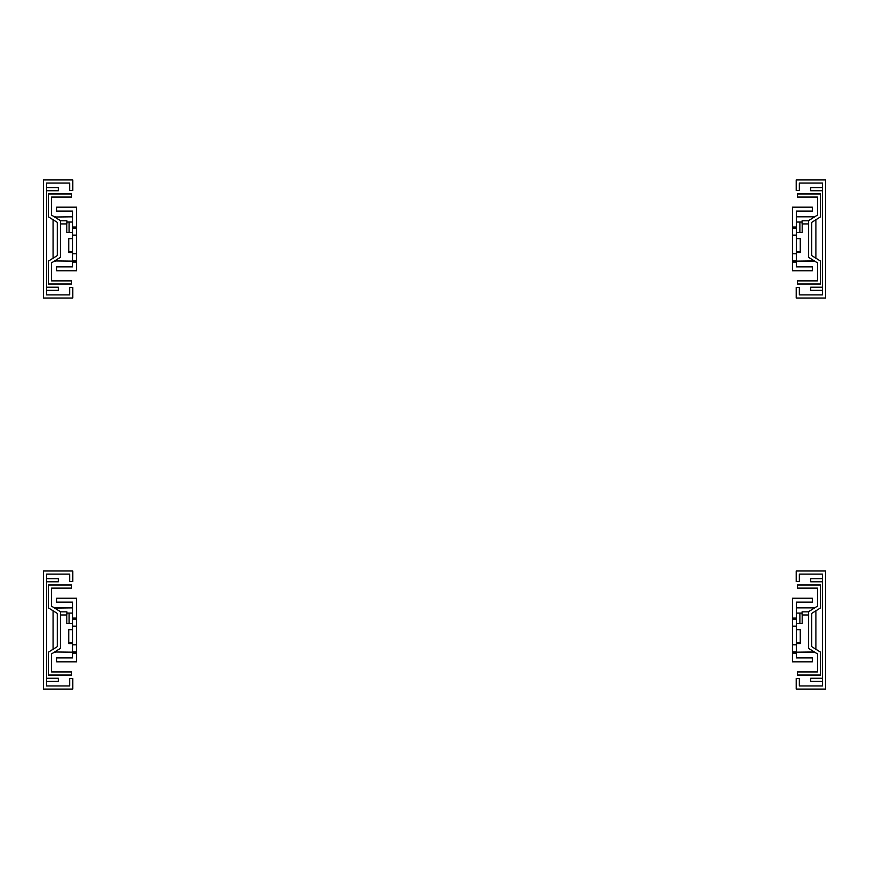 <?xml version="1.0" encoding="UTF-8"?>
<svg xmlns="http://www.w3.org/2000/svg" width="869" height="869" viewBox="0 0 869 869"><rect width="100%" height="100%" fill="white"/><g stroke="black" fill="none" stroke-linecap="round" stroke-linejoin="round"><path stroke-width="1.3" d="M69.672 581.535L72.8 581.535L72.8 570.976L43.45 570.976L43.45 689.074L72.8 689.074L72.8 678.515L69.672 678.515L69.672 685.945L46.578 685.945L46.578 574.105L69.672 574.105L69.672 581.535L72.8 581.535L72.8 570.976L43.45 570.976L43.45 689.074L72.8 689.074L72.8 678.515L69.672 678.515L69.672 685.945L46.578 685.945L46.578 574.105L69.672 574.105L69.672 581.535M58.31 681.383L46.578 681.383L58.31 681.383L58.31 678.254L46.578 678.254L58.31 678.254L58.31 681.383M58.31 578.667L46.578 578.667L58.31 578.667L58.31 581.795L46.578 581.795L58.31 581.795L58.31 578.667M69.672 190.485L72.8 190.485L72.8 179.926L43.45 179.926L43.45 298.024L72.8 298.024L72.8 287.465L69.672 287.465L69.672 294.895L46.578 294.895L46.578 183.055L69.672 183.055L69.672 190.485L72.8 190.485L72.8 179.926L43.45 179.926L43.45 298.024L72.8 298.024L72.8 287.465L69.672 287.465L69.672 294.895L46.578 294.895L46.578 183.055L69.672 183.055L69.672 190.485M58.31 290.333L46.578 290.333L58.31 290.333L58.31 287.204L46.578 287.204L58.31 287.204L58.31 290.333M58.31 187.617L46.578 187.617L58.31 187.617L58.31 190.745L46.578 190.745L58.31 190.745L58.31 187.617M71.638 585L71.638 588.128L51.532 588.128L51.532 606.127L60.395 611.667L51.532 606.127L51.532 588.128L71.638 588.128L71.638 585L48.403 585L71.638 585M71.638 671.922L71.638 675.05L48.403 675.05L48.403 652.184L57.267 646.645L57.267 613.405L48.403 607.865L48.403 585L48.403 607.865L57.267 613.405L57.267 646.645L48.403 652.184L48.403 675.05L71.638 675.05L71.638 671.922L51.532 671.922L71.638 671.922M60.395 614.98L66.913 614.98L60.395 614.98M51.532 653.923L51.532 671.922L51.532 653.923L60.395 648.383L60.395 611.667L60.395 648.383L51.532 653.923M66.913 611.852L66.913 614.98L66.913 611.852L60.395 611.852L66.913 611.852M71.638 193.95L71.638 197.078L51.532 197.078L51.532 215.077L60.395 220.617L51.532 215.077L51.532 197.078L71.638 197.078L71.638 193.95L48.403 193.95L71.638 193.95M71.638 280.872L71.638 284L48.403 284L48.403 261.135L57.267 255.595L57.267 222.355L48.403 216.815L48.403 193.95L48.403 216.815L57.267 222.355L57.267 255.595L48.403 261.135L48.403 284L71.638 284L71.638 280.872L51.532 280.872L71.638 280.872M60.395 223.93L66.913 223.93L60.395 223.93M51.532 262.873L51.532 280.872L51.532 262.873L60.395 257.333L60.395 220.617L60.395 257.333L51.532 262.873M66.913 220.802L66.913 223.93L66.913 220.802L60.395 220.802L66.913 220.802M68.738 642.712L68.738 629.677L72.648 629.677L68.738 629.677L68.738 642.712L72.648 642.712L68.738 642.712L68.738 643.56L72.648 643.56L68.738 643.56L68.738 642.463M66.815 613.09L69.107 613.09L69.107 623.497L72.648 623.497L66.815 623.497L66.815 614.98L66.815 623.497L69.107 623.497L69.107 613.09L72.648 613.09L66.913 613.09M55.703 652.184A2.607 2.607 0 0 1 54.66 651.967A2.607 2.607 0 0 0 54.704 651.989L72.648 652.184M55.703 607.865L72.648 607.865L54.704 608.061A2.607 2.607 0 0 0 54.66 608.083A2.607 2.607 0 0 1 55.703 607.865M53.096 610.798L53.096 649.252L53.096 610.798M56.702 602.13L56.702 598.22L76.559 598.22L56.702 598.22L56.702 602.13L72.648 602.13L56.702 602.13M76.559 619.119L76.559 618.076L72.648 618.076L72.648 619.119L76.559 619.119L72.648 619.119L72.648 602.13L72.648 618.076L76.559 618.076L76.559 598.22L76.559 626.158L72.648 626.158L72.648 619.119L72.648 644.798L72.648 626.158L76.559 626.158L76.559 644.798L76.559 619.119M76.559 653.14L76.559 651.837L72.648 651.837L72.648 653.14L76.559 653.14L72.648 653.14L72.648 644.798L76.559 644.798L76.559 661.83L76.559 653.14M56.702 661.83L56.702 657.92L72.648 657.92L72.648 653.14L72.648 657.92L56.702 657.92L56.702 661.83L76.559 661.83L56.702 661.83M72.648 644.798L76.559 644.798L76.559 651.837L72.648 651.837L72.648 644.798M68.738 251.662L68.738 238.627L72.648 238.627L68.738 238.627L68.738 251.662L72.648 251.662L68.738 251.662L68.738 252.51L72.648 252.51L68.738 252.51L68.738 251.413M66.815 222.04L69.107 222.04L69.107 232.447L72.648 232.447L66.815 232.447L66.815 223.93L66.815 232.447L69.107 232.447L69.107 222.04L72.648 222.04L66.913 222.04M55.703 261.135A2.607 2.607 0 0 1 54.66 260.917A2.607 2.607 0 0 0 54.704 260.939L72.648 261.135M72.648 216.815L54.704 217.011A2.607 2.607 0 0 0 54.66 217.033A2.607 2.607 0 0 1 55.703 216.815M53.096 219.748L53.096 258.202L53.096 219.748M56.702 211.08L56.702 207.17L76.559 207.17L56.702 207.17L56.702 211.08L72.648 211.08L56.702 211.08M76.559 228.069L76.559 227.026L72.648 227.026L72.648 228.069L76.559 228.069L72.648 228.069L72.648 211.08L72.648 227.026L76.559 227.026L76.559 207.17L76.559 235.108L72.648 235.108L72.648 228.069L72.648 253.748L72.648 235.108L76.559 235.108L76.559 253.748L76.559 228.069M76.559 262.09L76.559 260.787L72.648 260.787L72.648 262.09L76.559 262.09L72.648 262.09L72.648 253.748L76.559 253.748L76.559 270.78L76.559 262.09M56.702 270.78L56.702 266.87L72.648 266.87L72.648 262.09L72.648 266.87L56.702 266.87L56.702 270.78L76.559 270.78L56.702 270.78M72.648 253.748L76.559 253.748L76.559 260.787L72.648 260.787L72.648 253.748M799.328 678.515L796.2 678.515L796.2 689.074L825.55 689.074L825.55 570.976L796.2 570.976L796.2 581.535L799.328 581.535L799.328 574.105L822.422 574.105L822.422 685.945L799.328 685.945L799.328 678.515L796.2 678.515L796.2 689.074L825.55 689.074L825.55 570.976L796.2 570.976L796.2 581.535L799.328 581.535L799.328 574.105L822.422 574.105L822.422 685.945L799.328 685.945L799.328 678.515M822.422 681.383L810.69 681.383L822.422 681.383M822.422 578.667L810.69 578.667L822.422 578.667M810.69 678.254L810.69 681.383L810.69 678.254L822.422 678.254L810.69 678.254M810.69 581.795L810.69 578.667L810.69 581.795L822.422 581.795L810.69 581.795M799.328 287.465L796.2 287.465L796.2 298.024L825.55 298.024L825.55 179.926L796.2 179.926L796.2 190.485L799.328 190.485L799.328 183.055L822.422 183.055L822.422 294.895L799.328 294.895L799.328 287.465L796.2 287.465L796.2 298.024L825.55 298.024L825.55 179.926L796.2 179.926L796.2 190.485L799.328 190.485L799.328 183.055L822.422 183.055L822.422 294.895L799.328 294.895L799.328 287.465M822.422 290.333L810.69 290.333L822.422 290.333M822.422 187.617L810.69 187.617L822.422 187.617M810.69 287.204L810.69 290.333L810.69 287.204L822.422 287.204L810.69 287.204M810.69 190.745L810.69 187.617L810.69 190.745L822.422 190.745L810.69 190.745M796.352 238.627L800.262 238.627L796.352 238.627M800.262 251.662L796.352 251.662L800.262 251.662L800.262 238.627L800.262 252.51L796.352 252.51L800.262 252.51L800.262 251.413M802.185 232.447L802.185 223.93L802.185 232.447L796.352 232.447L802.185 232.447M802.185 222.04L799.893 222.04L799.893 232.447L799.893 222.04L796.352 222.04L802.087 222.04M814.34 217.033A2.607 2.607 0 0 0 814.296 217.011L813.297 216.815A2.607 2.607 0 0 1 814.34 217.033M796.352 216.815L813.297 216.815L796.352 216.815M796.352 261.135L814.296 260.939A2.607 2.607 0 0 0 814.34 260.917A2.607 2.607 0 0 1 813.297 261.135L796.352 261.135M815.904 258.202L815.904 219.748M812.298 266.87L812.298 270.78L792.441 270.78L812.298 270.78L812.298 266.87L796.352 266.87L812.298 266.87M796.352 262.09L796.352 260.787L792.441 260.787L792.441 262.09L796.352 262.09L796.352 266.87L796.352 262.09L792.441 262.09L792.441 270.78L792.441 260.787L796.352 260.787L796.352 262.09M796.352 228.069L796.352 227.026L792.441 227.026L792.441 228.069L796.352 228.069L796.352 260.787L796.352 235.108L792.441 235.108L792.441 253.748L796.352 253.748L792.441 253.748L792.441 227.026L796.352 227.026L796.352 235.108L792.441 235.108L792.441 228.069L796.352 228.069M812.298 207.17L812.298 211.08L796.352 211.08L796.352 227.026L796.352 211.08L812.298 211.08L812.298 207.17L792.441 207.17L792.441 227.026L792.441 207.17L812.298 207.17M792.441 260.787L792.441 253.748L792.441 260.787M796.352 629.677L800.262 629.677L796.352 629.677M800.262 642.712L796.352 642.712L800.262 642.712L800.262 629.677L800.262 643.56L796.352 643.56L800.262 643.56L800.262 642.463M802.185 623.497L802.185 614.98L802.185 623.497L796.352 623.497L802.185 623.497M802.185 613.09L799.893 613.09L799.893 623.497L799.893 613.09L796.352 613.09L802.087 613.09M814.34 608.083A2.607 2.607 0 0 0 814.296 608.061L813.297 607.865A2.607 2.607 0 0 1 814.34 608.083M796.352 607.865L813.297 607.865L796.352 607.865M796.352 652.184L814.296 651.989A2.607 2.607 0 0 0 814.34 651.967A2.607 2.607 0 0 1 813.297 652.184L796.352 652.184M815.904 649.252L815.904 610.798M812.298 657.92L812.298 661.83L792.441 661.83L812.298 661.83L812.298 657.92L796.352 657.92L812.298 657.92M796.352 653.14L796.352 651.837L792.441 651.837L792.441 653.14L796.352 653.14L796.352 657.92L796.352 653.14L792.441 653.14L792.441 661.83L792.441 651.837L796.352 651.837L796.352 653.14M796.352 619.119L796.352 618.076L792.441 618.076L792.441 619.119L796.352 619.119L796.352 651.837L796.352 626.158L792.441 626.158L792.441 644.798L796.352 644.798L792.441 644.798L792.441 618.076L796.352 618.076L796.352 626.158L792.441 626.158L792.441 619.119L796.352 619.119M812.298 598.22L812.298 602.13L796.352 602.13L796.352 618.076L796.352 602.13L812.298 602.13L812.298 598.22L792.441 598.22L792.441 618.076L792.441 598.22L812.298 598.22M792.441 651.837L792.441 644.798L792.441 651.837M797.362 675.05L797.362 671.922L817.468 671.922L817.468 653.923L808.604 648.383L817.468 653.923L817.468 671.922L797.362 671.922L797.362 675.05L820.597 675.05L797.362 675.05M797.362 588.128L797.362 585L820.597 585L820.597 607.865L811.733 613.405L811.733 646.645L820.597 652.184L820.597 675.05L820.597 652.184L811.733 646.645L811.733 613.405L820.597 607.865L820.597 585L797.362 585L797.362 588.128L817.468 588.128L797.362 588.128M802.087 614.98L808.604 614.98L802.087 614.98L802.087 611.852L808.604 611.852L802.087 611.852L802.087 614.98M817.468 606.127L817.468 588.128L817.468 606.127L808.604 611.667L808.604 648.383L808.604 611.667L817.468 606.127M797.362 284L797.362 280.872L817.468 280.872L817.468 262.873L808.604 257.333L817.468 262.873L817.468 280.872L797.362 280.872L797.362 284L820.597 284L797.362 284M797.362 197.078L797.362 193.95L820.597 193.95L820.597 216.815L811.733 222.355L811.733 255.595L820.597 261.135L820.597 284L820.597 261.135L811.733 255.595L811.733 222.355L820.597 216.815L820.597 193.95L797.362 193.95L797.362 197.078L817.468 197.078L797.362 197.078M802.087 223.93L808.604 223.93L802.087 223.93L802.087 220.802L808.604 220.802L802.087 220.802L802.087 223.93M817.468 215.077L817.468 197.078L817.468 215.077L808.604 220.617L808.604 257.333L808.604 220.617L817.468 215.077"/></g></svg>
